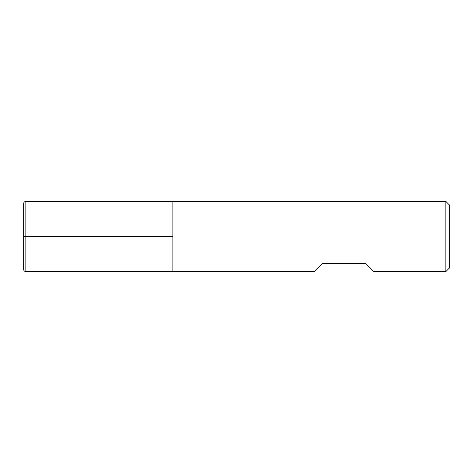 <?xml version="1.0" encoding="UTF-8"?>
<svg xmlns="http://www.w3.org/2000/svg" width="473" height="473" viewBox="0 0 473 473"><rect width="100%" height="100%" fill="white"/><g stroke="black" fill="none" stroke-linecap="round" stroke-linejoin="round"><path stroke-width="0.71" d="M445.838 271.608L445.838 201.392L172.864 201.392L172.864 271.608L172.864 201.392L25.844 201.392L25.844 236.5L172.864 236.5L23.65 236.5L25.844 236.5L25.844 271.608L314.178 271.608L322.078 263.709L365.966 263.709L373.865 271.608L445.838 271.608L449.35 268.096L449.35 204.904L445.838 201.392M25.844 271.608C24.513 271.478 23.78 270.745 23.65 269.415L23.65 203.585C23.78 202.255 24.513 201.522 25.844 201.392"/></g></svg>
